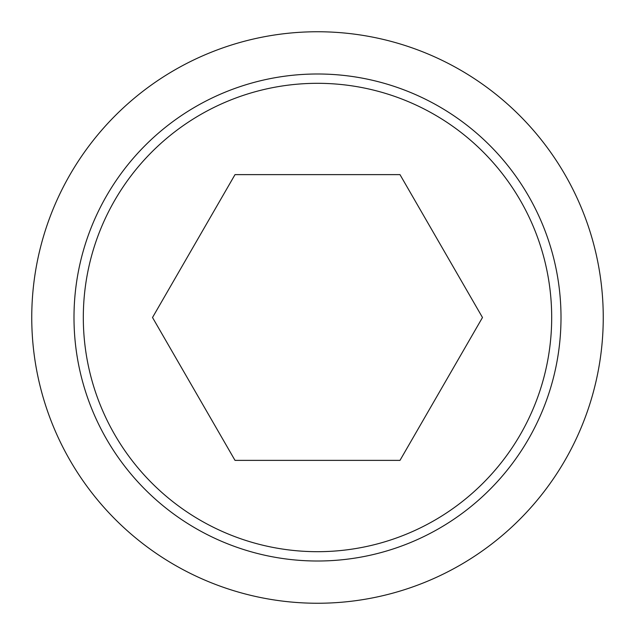 <?xml version="1.0" encoding="UTF-8"?>
<svg xmlns="http://www.w3.org/2000/svg" width="635" height="635" viewBox="0 0 635 635"><rect width="100%" height="100%" fill="white"/><g stroke="black" fill="none" stroke-linecap="round" stroke-linejoin="round"><path stroke-width="0.95" d="M31.75 317.5A285.75 285.75 0 0 0 317.5 603.25A285.75 285.75 0 0 0 603.25 317.5A285.75 285.75 0 0 0 317.5 31.75A285.75 285.75 0 0 0 31.75 317.5M561.007 317.5A243.507 243.507 0 0 1 317.5 561.007A243.507 243.507 0 0 1 73.993 317.5A243.507 243.507 0 0 1 317.5 73.993A243.507 243.507 0 0 1 561.007 317.5M317.5 83.312A234.188 234.188 0 0 0 83.312 317.5A234.188 234.188 0 0 0 317.5 551.688A234.188 234.188 0 0 0 551.688 317.5A234.188 234.188 0 0 0 317.5 83.312M482.481 317.5L399.986 460.375L235.013 460.375L152.519 317.5L235.013 174.625L399.986 174.625L482.481 317.5"/></g></svg>
